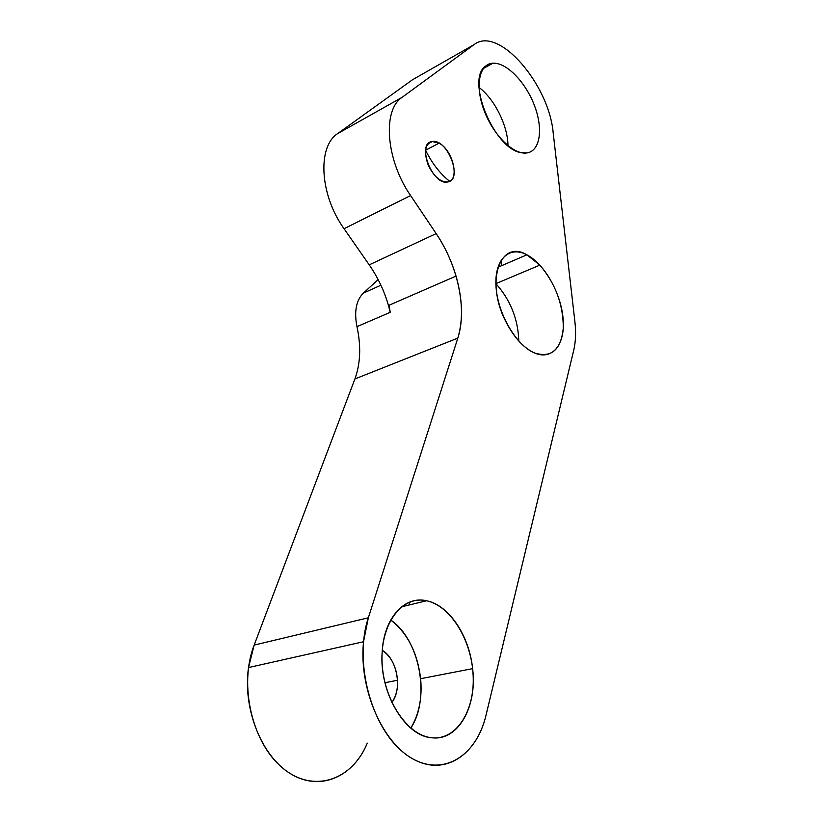 <?xml version="1.0" encoding="UTF-8"?>
<svg xmlns="http://www.w3.org/2000/svg" width="823" height="823" viewBox="0 0 823 823"><rect width="100%" height="100%" fill="white"/><g stroke="black" fill="none" stroke-linecap="round" stroke-linejoin="round"><path stroke-width="1.23" d="M390.699 620.028C419.535 639.162 430.954 697.986 410.79 728.129C419.051 714.385 422.343 697.904 420.635 678.697C417.426 652.557 407.447 633 390.699 620.028M391.841 702.503C402.714 688.954 397.005 658.513 382.273 650.355C391.223 656.538 396.305 666.507 397.519 680.271C397.9 689.221 396.007 696.628 391.841 702.503M486.126 714.806C476.188 758.487 438.957 779.7 405.286 753.909C371.399 728.767 353.561 661.785 368.344 617.785L457.825 338.109C467.258 309.345 457.917 265.603 436.169 233.609L410.605 195.565C385.936 160.084 382.232 110.076 402.056 97.371L473.966 44.699C498.285 25.05 549.178 84.347 553.2 133.048L574.907 321.752C576.1 332.307 575.709 341.802 573.734 350.238L486.126 714.806L573.734 350.238C575.709 341.802 576.1 332.307 574.907 321.752L553.2 133.048C549.178 84.347 498.285 25.05 473.966 44.699L412.518 79.738L473.966 44.699L402.056 97.371L337.646 133.614L412.518 79.738L337.646 133.614L402.056 97.371C382.232 110.076 385.936 160.084 410.605 195.565L344.055 228.712C319.766 195.061 317.133 146.669 337.646 133.614C317.133 146.669 319.766 195.061 344.055 228.712L410.605 195.565L436.169 233.609L369.218 264.852L344.055 228.712L369.218 264.852L436.169 233.609C444.914 246.725 451.539 260.891 456.035 276.096C462.649 299.305 463.246 319.972 457.825 338.109L354.919 378.94C360.495 363.509 361.174 346.082 356.966 326.649L390.236 312.329L388.477 305.498C384.259 290.869 377.839 277.33 369.218 264.852C379.249 279.419 386.254 295.241 390.236 312.329L356.966 326.649C354.024 311.557 356.153 300.374 363.355 293.122L378.148 279.625L363.355 293.122L380.905 285.221L363.355 293.122C356.153 300.374 354.024 311.557 356.966 326.649C361.174 346.082 360.495 363.509 354.919 378.94L457.825 338.109L368.344 617.785L363.529 641.734C358.705 688.254 382.119 742.871 413.794 759.444C445.408 776.511 476.929 754.465 486.126 714.806M426.612 600.769C402.786 595.245 380.998 622.239 382.016 660.396C382.674 698.501 407.004 735.69 431.849 737.768C456.714 740.433 475.159 710.187 473.122 674.932C471.425 639.697 450.448 605.759 426.612 600.769L401.562 606.808L426.612 600.769C448.926 605.1 469.264 635.593 472.618 668.636C477.433 706.124 458.38 741.214 431.849 737.768C405.009 736.328 378.95 692.03 382.16 652.083C383.827 617.836 404.731 595.43 426.612 600.769M526.885 254.821C509.211 245.336 494.191 259.482 496.012 286.507C497.565 313.398 516.072 345.207 534.261 352.872C552.48 360.937 565.473 344.302 563.117 318.727C561.019 293.266 544.538 263.936 526.885 254.821L539.878 265.119C555.463 283.616 563.271 304.561 563.302 327.945C561.029 349.981 551.348 358.283 534.261 352.872C523.099 347.594 513.439 336.833 505.301 320.579C485.056 280.561 500.477 238.937 526.885 254.821L497.894 267.269L526.885 254.821M527.131 152.913C540.31 150.825 543.345 128.614 534.405 105.406C525.65 82.187 506.598 62.383 492.956 63.206C479.171 63.659 474.676 86.004 484.233 110.838C493.594 135.692 514.108 155.362 527.131 152.913L521.072 152.646C494.129 148.994 465.551 79.708 485.477 66.149L492.956 63.206L483.276 68.556L492.956 63.206C506.598 62.383 525.65 82.187 534.405 105.406C543.345 128.614 540.31 150.825 527.131 152.913M447.712 181.965C463.421 180.072 447.619 138.542 432.332 141.525C415.954 142.595 432.414 185.864 447.712 181.965C440.264 182.181 433.742 176.492 428.145 164.888C423.619 151.761 425.007 143.974 432.332 141.525L428.207 143.696L432.332 141.525L439.071 143.171C453.185 150.321 460.047 180.669 447.712 181.965M367.274 743.118C353.653 776.418 320.929 791.726 291.445 774.289C261.899 757.191 242.497 709.015 248.515 667.556L254.153 645.109L368.344 617.785L254.153 645.109L354.919 378.94L254.153 645.109C238.577 684.757 252.105 743.653 283.205 768.497C314.098 793.835 352.398 779.947 367.274 743.118M410.029 601.963L409.124 604.987L410.029 601.963M501.063 260.263L501.474 264.564L501.063 260.263M449.667 181.297C440.192 173.828 432.157 163.489 425.573 150.3M479.017 87.403C494.685 99.192 507.956 126.042 507.956 145.661C507.956 126.042 494.685 99.192 479.017 87.403M495.888 283.626C510.455 300.004 518.099 319.149 518.799 341.051C518.099 319.149 510.455 300.004 495.888 283.626L539.878 265.119M389.042 305.251L390.236 312.329L389.042 305.251M385.37 684.397L385.925 682.534M363.529 641.734L248.515 667.556M388.477 305.498L456.035 276.096M425.584 150.208L439.071 143.171M472.618 668.636L420.635 678.697M397.519 680.271L384.958 682.72"/></g></svg>
